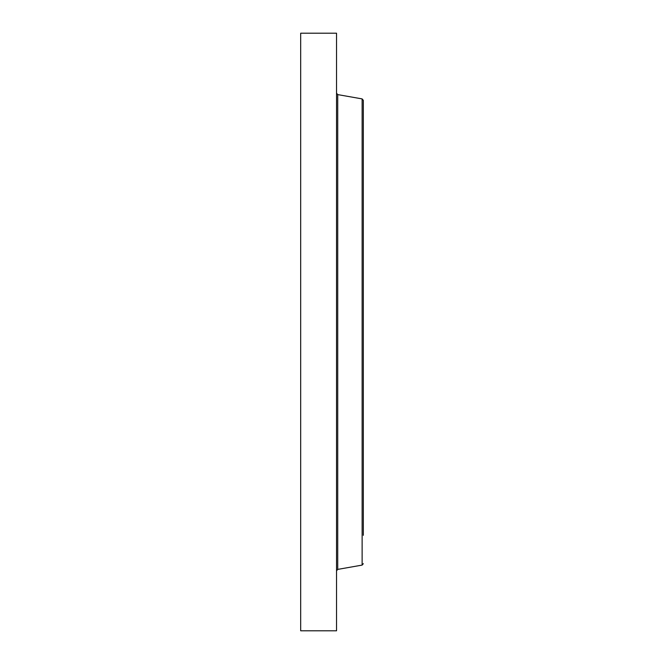 <?xml version="1.0" encoding="UTF-8"?>
<svg xmlns="http://www.w3.org/2000/svg" width="664" height="664" viewBox="0 0 664 664"><rect width="100%" height="100%" fill="white"/><g stroke="black" fill="none" stroke-linecap="round" stroke-linejoin="round"><path stroke-width="1" d="M300.684 630.8L300.684 33.2L336.54 33.2L336.54 630.8L300.684 630.8M363.316 535.317L363.316 100.322L363.316 535.317M337.727 94.603L362.129 98.903L362.129 565.097L337.727 569.397L337.727 94.603L336.54 93.192M337.727 569.397L336.54 570.808M362.129 98.903L363.316 100.322M362.129 565.097L363.316 563.678"/></g></svg>
